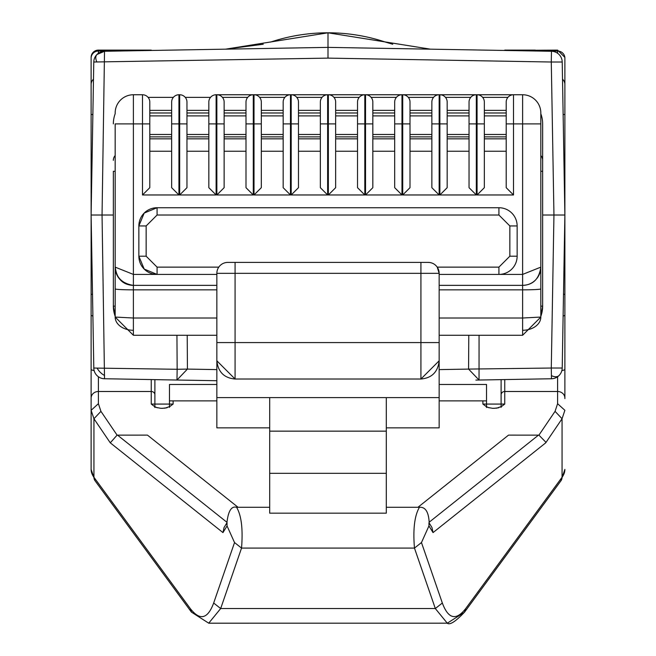 <?xml version="1.0" encoding="UTF-8"?>
<svg xmlns="http://www.w3.org/2000/svg" width="656" height="656" viewBox="0 0 656 656"><rect width="100%" height="100%" fill="white"/><g stroke="black" fill="none" stroke-linecap="round" stroke-linejoin="round"><path stroke-width="0.98" d="M385.671 42.164A182.22 182.22 0 0 0 270.584 42.082A182.22 182.22 0 0 1 385.671 42.164A182.22 182.22 0 0 0 328.008 32.8L225.574 49.167L263.253 44.239M564.882 342.571L564.882 398.61M113.349 215.02L91.118 215.02L93.783 62.017L328 58.122L328 47.38L486.826 50.151M542.651 215.02L556.698 215.02M476.633 49.971L475.871 49.963M179.367 380.07L180.129 380.078M475.871 380.078L476.633 380.07L475.871 380.078M103.771 378.725L176.964 380.029L177.153 369.287L187.427 369.09L176.964 380.029L216.849 380.718L154.89 379.644L154.89 407.515L154.652 406.564L156.407 407.491L160.982 408.319L165.066 408.155L169.707 406.564L169.469 407.376L169.707 406.564M501.11 407.376L501.11 379.644L501.094 406.777M91.118 410.303L98.4 403.702L98.4 391.493A7.29 6.609 0 0 0 91.118 398.094L91.118 469.417A72.89 28.479 0 0 0 93.939 477.273L93.939 418.741L91.118 410.303L91.118 342.58M92.504 294.429L91.118 294.2L91.118 57.4A7.29 7.29 0 0 1 98.4 50.11L120.655 50.11L120.614 51.045M561.872 370.566A7.29 1.64 0 0 0 564.882 369.238L564.882 75.161M120.655 50.11L151.249 50.11L120.655 50.11L120.72 50.996M486.531 407.515L486.531 401.964L486.531 407.515M93.783 62.017A10.931 10.931 0 0 1 104.525 51.275L328 47.38L551.475 51.275A10.931 10.931 0 0 1 562.217 62.017L564.882 215.02L562.602 345.704M328 58.122L551.286 62.017L553.951 215.02L564.882 215.02L562.217 368.024A10.931 10.931 0 0 1 551.475 378.758L476.625 380.07M553.951 215.02L551.286 368.024L551.475 378.758L552.229 378.725M104.583 375.494A10.931 6.314 -135 0 1 97.121 368.098L93.783 368.024A10.931 10.931 0 0 0 104.525 378.758L102.049 215.02L91.118 215.02L93.349 87.092M98.4 53.284L98.4 51.045A7.29 7.101 0 0 0 91.118 58.146L91.118 57.4M542.643 123.156L542.651 171.29L542.651 123.91A29.159 29.159 0 0 0 540.831 113.767L540.831 123.91L522.611 123.91L522.611 94.751A18.22 18.22 -178.8 0 1 540.831 112.98L540.831 288.894A18.22 0.951 180 0 1 522.611 289.845L522.611 318.012L540.831 317.061L522.611 335.282L522.611 318.012L439.151 318.012M133.389 335.282L115.169 317.061L133.389 318.012L133.389 289.845A18.22 0.951 180 0 1 115.169 288.894L115.169 317.061A18.22 13.218 180 0 0 133.389 330.28L133.389 335.282L216.849 335.282M557.6 376.757L557.6 403.702L564.882 410.303L562.061 418.741L545.726 442.833L433.042 532.598L431.968 527.547L429.262 523.135M545.726 442.833L545.694 442.062L538.92 435.141L508.531 435.117L417.946 507.285M428.958 522.791L428.95 525.932L421.464 542.561L414.461 548.088C412.895 529.22 414.551 515.624 419.43 507.285L386.31 507.285M386.31 513.164L269.69 513.164L269.69 473.32L386.31 473.32L386.31 513.164M269.69 507.285L236.57 507.285C241.4 515.354 243.056 528.949 241.539 548.088L234.536 542.561L227.05 525.932L227.042 522.758M429.254 524.382C428.983 512.492 425.711 506.793 419.438 507.285L419.471 507.285M270.584 42.082A182.22 182.22 0 0 1 328 32.8L430.443 49.167M328 32.8L328 47.38M495.469 215.02L498.921 215.02L498.921 207.731L157.079 207.731L144.197 213.069L138.859 225.951L138.859 256.201L144.197 269.083L157.079 274.421A18.22 18.22 0 0 1 138.859 256.201L138.859 225.951A18.22 18.22 0 0 1 157.079 207.731L498.921 207.731A18.22 18.22 0 0 1 517.141 225.951L517.141 256.201L517.141 225.951L509.851 225.951L509.851 256.201L517.141 256.201A18.22 18.22 0 0 1 498.921 274.421L498.921 267.131L437.232 267.131L439.151 273.331L439.151 427.851L386.31 427.851M218.768 267.131L157.079 267.131L146.149 256.201L146.149 225.951L157.079 215.02L160.531 215.02M179.367 49.971L180.129 49.963M96.858 61.943A10.931 6.314 -135 0 1 96.99 54.481L104.525 51.275L96.99 54.481A10.931 10.931 0 0 1 104.525 51.275L102.049 215.02M551.286 62.017L551.475 51.275A10.931 10.931 0 0 1 562.217 62.017L551.286 62.017M91.118 233.61L91.118 342.211M115.169 171.29L113.349 171.29L113.349 306.131L115.169 306.131M133.389 94.751L133.389 123.91L115.169 123.91L115.169 267.131L133.389 274.421L133.389 123.91L142.5 123.91L142.5 194.971L149.789 187.69L149.789 102.041A7.29 7.29 74.9 0 0 142.5 94.751L133.389 94.751A18.22 18.22 -178.2 0 0 115.169 112.98L115.169 113.767A29.159 29.159 0 0 0 113.349 123.91L113.357 123.156M142.5 194.971L178.94 194.971L178.94 123.91L171.659 123.91L171.659 102.041A7.29 7.29 0 0 1 178.94 94.751L179.67 94.751A7.29 7.29 0 0 1 186.96 102.041L186.96 123.91L179.67 123.91L179.67 194.971L216.119 194.971L216.119 123.91L216.849 123.91L216.849 194.971L253.29 194.971L253.29 123.91L254.02 123.91L254.02 194.971L290.46 194.971L290.46 123.91L291.19 123.91L291.19 194.971L327.639 194.971L327.639 123.91L328.361 123.91L328.361 194.971L364.81 194.971L364.81 123.91L365.54 123.91L365.54 194.971L401.98 194.971L401.98 123.91L402.71 123.91L402.71 194.971L439.151 194.971L439.151 123.91L439.881 123.91L439.881 194.971L476.33 194.971L476.33 123.91L477.06 123.91L477.06 194.971L513.5 194.971L513.5 123.91L522.611 123.91L522.611 274.421L540.831 267.131A18.22 18.22 0 0 1 537.026 278.275M216.849 94.751L253.29 94.751L216.849 94.751A7.29 7.29 0 0 1 224.139 102.041L224.139 123.91L216.849 123.91L216.849 94.751L216.119 94.751L216.119 123.91L208.829 123.91L208.829 187.69L216.119 194.971M254.02 94.751L290.46 94.751L254.02 94.751A7.29 7.29 0 0 1 261.309 102.041L261.309 123.91L254.02 123.91L254.02 94.751L253.29 94.751L253.29 123.91L246 123.91L246 187.69L253.29 194.971M291.19 94.751L327.639 94.751L291.19 94.751A7.29 7.29 0 0 1 298.48 102.041L298.48 123.91L291.19 123.91L291.19 94.751L290.46 94.751L290.46 123.91L283.171 123.91L283.171 187.69L290.46 194.971M328.361 94.751L364.81 94.751L328.361 94.751A7.29 7.29 0 0 1 335.651 102.041L335.651 123.91L328.361 123.91L328.361 94.751L327.639 94.751L327.639 123.91L320.349 123.91L320.349 187.69L327.639 194.971M365.54 94.751L401.98 94.751L365.54 94.751A7.29 7.29 0 0 1 372.829 102.041L372.829 123.91L365.54 123.91L365.54 94.751L364.81 94.751L364.81 123.91L357.52 123.91L357.52 187.69L364.81 194.971M402.71 94.751L439.151 94.751L402.71 94.751A7.29 7.29 0 0 1 410 102.041L410 123.91L402.71 123.91L402.71 94.751L401.98 94.751L401.98 123.91L394.691 123.91L394.691 187.69L401.98 194.971M439.881 94.751L476.33 94.751L439.881 94.751A7.29 7.29 0 0 1 447.171 102.041L447.171 123.91L439.881 123.91L439.881 94.751L439.151 94.751L439.151 123.91L431.861 123.91L431.861 187.69L439.151 194.971M477.06 94.751L513.5 94.751L477.06 94.751A7.29 7.29 0 0 1 484.341 102.041L484.341 123.91L477.06 123.91L477.06 94.751L476.33 94.751L476.33 123.91L469.04 123.91L469.04 187.69L476.33 194.971M93.824 368.779L91.118 215.02M540.831 306.131L542.651 306.131A29.159 29.159 0 0 1 540.831 316.274L542.651 306.131L542.651 171.29L540.831 171.29M522.611 335.282L439.151 335.282L513.5 335.282L479.06 335.282L479.036 380.029L468.573 369.09L551.286 368.024L562.217 368.024L562.176 368.779M97.121 368.098L177.153 369.287L176.94 335.282M501.11 401.964L501.11 379.644M540.831 155.529A7.29 7.29 0 0 1 542.651 160.351A7.29 7.29 0 0 0 540.831 155.529M115.169 316.274L113.349 306.131A29.159 29.159 0 0 0 115.169 316.274A29.159 29.159 0 0 1 113.349 306.131M115.169 155.529A7.29 7.29 0 0 0 113.349 160.351M154.89 379.644L154.89 406.761L157.301 407.77M504.751 50.463L557.6 50.11L557.6 51.045A7.29 7.101 0 0 1 564.882 58.146L564.882 84.444A7.29 7.101 0 0 0 562.512 79.204M501.184 406.704L504.751 404.071L504.751 391.493A3.641 3.305 180 0 0 501.11 394.797M504.751 50.11L535.345 50.11L535.28 50.996M154.89 394.797A3.641 3.305 180 0 0 151.249 391.493L151.249 404.071L154.816 406.704M439.151 384.482L486.531 384.482L486.531 406.761L488.941 407.77M486.531 400.882L482.89 400.882L482.89 404.071L486.457 406.704M535.386 51.045L535.345 50.11M540.831 288.894L540.831 317.061A18.22 13.218 0 0 1 522.611 330.28M506.211 112.98L484.341 112.98L506.211 112.98M469.04 112.98L447.171 112.98L469.04 112.98M431.861 112.98L410 112.98L431.861 112.98M394.691 112.98L372.829 112.98L394.691 112.98M357.52 112.98L335.651 112.98L357.52 112.98M320.349 112.98L298.48 112.98L320.349 112.98M283.171 112.98L261.309 112.98L283.171 112.98M246 112.98L224.139 112.98L246 112.98M208.829 112.98L186.96 112.98L208.829 112.98M171.659 112.98L149.789 112.98L171.659 112.98M216.849 289.845L133.389 289.845L133.389 285.36A18.22 18.22 0 0 1 115.169 267.131L115.169 288.894M169.543 406.704L173.11 404.071L173.11 400.882L169.469 400.882L169.453 406.777M216.849 384.482L169.469 384.482L169.469 400.882L216.849 400.882M442.333 603.02C448.302 619.043 456.092 620.896 465.703 608.579L464.423 612.286L447.285 623.2L435.322 608.547L442.333 603.02L421.464 542.561M191.577 612.286L190.297 608.579L93.939 477.273A7.29 6.453 -36.3 0 0 95.071 480.799L91.118 469.417M234.536 542.561L213.667 603.02L220.678 608.547L208.731 623.192L191.462 612.13M447.777 623.175L208.944 623.192M483.144 400.882L485.465 400.882M482.89 400.882L439.151 400.882M535.222 280.284A18.22 18.22 0 0 1 522.611 285.36L439.151 285.36L522.611 285.36L522.611 289.845L439.151 289.845M540.831 267.131C539.183 278.898 533.107 284.975 522.611 285.36L522.611 274.421L439.151 274.421M157.079 267.131L157.079 274.421L216.849 274.421L133.389 274.421L133.389 285.352C122.91 284.991 116.834 278.915 115.169 267.131M98.4 403.702L100.942 411.345L93.939 418.741L110.274 442.833L117.08 435.141L100.942 411.345M238.054 507.285L147.469 435.117L117.08 435.141M522.611 94.751L513.5 94.751A7.29 7.29 -84.5 0 0 506.211 102.041L506.211 187.69L513.5 194.971M226.738 523.135L224.032 527.547L222.958 532.598L227.05 525.932M477.06 194.971L484.341 187.69L484.341 123.91M484.341 151.241L506.211 151.241L506.211 187.69M439.881 194.971L447.171 187.69L447.171 123.91M447.171 151.241L469.04 151.241L469.04 187.69M402.71 194.971L410 187.69L410 123.91M410 151.241L431.861 151.241L431.861 187.69M365.54 194.971L372.829 187.69L372.829 123.91M372.829 151.241L394.691 151.241L394.691 187.69M328.361 194.971L335.651 187.69L335.651 123.91M335.651 151.241L357.52 151.241L357.52 187.69M291.19 194.971L298.48 187.69L298.48 123.91M298.48 151.241L320.349 151.241L320.349 187.69M254.02 194.971L261.309 187.69L261.309 123.91M261.309 151.241L283.171 151.241L283.171 187.69M216.849 194.971L224.139 187.69L224.139 123.91M224.139 151.241L246 151.241L246 187.69M179.67 194.971L186.96 187.69L186.96 123.91M186.96 151.241L208.829 151.241L208.829 187.69M171.659 123.91L171.659 187.69L178.94 194.971M149.789 151.241L171.659 151.241L171.659 187.69M439.151 360.439L439.151 342.219M216.849 360.439L216.849 342.219M506.211 151.241L506.211 115.891L484.341 115.891M506.211 138.851L484.341 138.851M469.04 123.91L469.04 102.041A7.29 7.29 0 0 1 476.33 94.751M469.04 151.241L469.04 115.891L447.171 115.891M469.04 138.851L447.171 138.851M431.861 123.91L431.861 102.041A7.29 7.29 0 0 1 439.151 94.751M431.861 151.241L431.861 115.891L410 115.891M431.861 138.851L410 138.851M394.691 123.91L394.691 102.041A7.29 7.29 0 0 1 401.98 94.751M394.691 151.241L394.691 115.891L372.829 115.891M394.691 138.851L372.829 138.851M357.52 123.91L357.52 102.041A7.29 7.29 0 0 1 364.81 94.751M357.52 151.241L357.52 115.891L335.651 115.891M357.52 138.851L335.651 138.851M320.349 123.91L320.349 102.041A7.29 7.29 0 0 1 327.639 94.751M320.349 151.241L320.349 115.891L298.48 115.891M320.349 138.851L298.48 138.851M283.171 123.91L283.171 102.041A7.29 7.29 0 0 1 290.46 94.751M283.171 151.241L283.171 115.891L261.309 115.891M283.171 138.851L261.309 138.851M246 123.91L246 102.041A7.29 7.29 0 0 1 253.29 94.751M246 151.241L246 115.891L224.139 115.891M246 138.851L224.139 138.851M208.829 123.91L208.829 102.041A7.29 7.29 0 0 1 216.119 94.751M208.829 151.241L208.829 115.891L186.96 115.891M208.829 138.851L186.96 138.851M171.659 151.241L171.659 115.891L149.789 115.891M171.659 138.851L149.789 138.851M269.69 427.851L216.849 427.851L216.849 397.602L269.69 397.602L269.69 473.32M269.69 431.148L386.31 431.148L386.31 473.32M269.69 397.602L386.31 397.602L386.31 431.148M484.341 136.866L506.211 136.866M447.171 136.866L469.04 136.866M410 136.866L431.861 136.866M372.829 136.866L394.691 136.866M335.651 136.866L357.52 136.866M298.48 136.866L320.349 136.866M261.309 136.866L283.171 136.866M224.139 136.866L246 136.866M186.96 136.866L208.829 136.866M149.789 136.866L171.659 136.866M216.849 342.571L216.849 360.792C218.087 371.985 224.155 378.053 235.069 379.02L420.931 379.02C431.845 378.053 437.913 371.985 439.151 360.792L420.931 379.02L420.931 273.331L216.849 273.331L216.849 342.571L235.069 342.571L235.069 262.4L227.78 262.4L428.22 262.4A10.931 10.931 0 0 1 439.151 273.331L420.931 273.331L420.931 262.4M386.31 397.602L439.151 397.602M216.849 273.331A10.931 10.931 0 0 1 227.78 262.4M439.151 360.792L439.151 342.571L235.069 342.571L235.069 379.02L216.849 360.792L216.849 397.602M133.389 285.36L216.849 285.36M562.217 368.024A10.931 10.931 0 0 1 559.01 375.56A10.931 6.314 -135 0 1 551.417 375.626M117.875 51.045L98.4 51.045L98.4 50.11L151.249 50.11M538.502 435.117L429.245 522.151M414.461 548.088L241.539 548.088L220.678 608.547L435.322 608.547L414.461 548.088M564.882 114.382L563.135 114.628M91.118 114.382L92.865 114.628M91.118 84.444A7.29 7.101 0 0 1 93.488 79.204M563.496 294.429L564.882 294.2M542.651 306.131A29.159 29.159 0 0 1 540.831 316.274M148.092 97.367L173.356 97.367M185.263 97.367L210.527 97.367M222.441 97.367L247.697 97.367M259.612 97.367L284.868 97.367M296.783 97.367L322.047 97.367M333.953 97.367L359.217 97.367M371.132 97.367L396.388 97.367M408.303 97.367L433.559 97.367M445.473 97.367L470.737 97.367M482.644 97.367L507.908 97.367M563.119 316.028A7.29 1.64 0 0 0 564.882 314.962M564.882 398.094A7.29 6.609 0 0 0 557.6 391.493L504.751 391.493L504.751 379.578M468.786 335.282L468.573 369.09L439.151 369.607M149.789 110.364L171.659 110.364M186.96 110.364L208.829 110.364M224.139 110.364L246 110.364M261.309 110.364L283.171 110.364M298.48 110.364L320.349 110.364M335.651 110.364L357.52 110.364M372.829 110.364L394.691 110.364M410 110.364L431.861 110.364M447.171 110.364L469.04 110.364M484.341 110.364L506.211 110.364M216.849 369.607L187.427 369.09L187.214 335.282M92.881 316.028A7.29 1.64 180 0 1 91.118 314.962M151.249 379.578L151.249 391.493L98.4 391.493L98.4 376.757M538.125 51.045L557.6 51.045L557.6 53.284M557.6 403.702L555.058 411.345L562.061 418.741L562.061 477.273A72.89 28.479 0 0 0 564.882 469.417L560.929 480.799L464.571 612.105M482.89 404.071L504.751 404.071M91.118 369.238A7.29 1.64 0 0 0 94.128 370.566M151.249 404.071L173.11 404.071M465.703 608.579L562.061 477.273A7.29 6.453 36.3 0 1 560.929 480.799M433.042 532.598L428.95 525.932M213.667 603.02C207.706 619.092 199.916 620.945 190.297 608.579M110.274 442.833L222.958 532.598M555.058 411.345L538.92 435.141M178.94 94.751L178.94 123.91L179.67 123.91L179.67 94.751M513.5 94.751L513.5 123.91L506.211 123.91M216.849 318.012L133.389 318.012L133.389 330.28M149.789 123.91L142.5 123.91L142.5 94.751M226.755 522.151L117.498 435.117M146.149 256.201L138.859 256.201M146.149 225.951L138.859 225.951M509.851 225.951L498.921 215.02L157.079 215.02L157.079 207.731M509.851 256.201L498.921 267.131M484.341 134.48L506.211 134.48M447.171 134.48L469.04 134.48M410 134.48L431.861 134.48M372.829 134.48L394.691 134.48M335.651 134.48L357.52 134.48M298.48 134.48L320.349 134.48M261.309 134.48L283.171 134.48M224.139 134.48L246 134.48M186.96 134.48L208.829 134.48M149.789 134.48L171.659 134.48M392.747 44.239L385.416 42.082M167.059 407.77L162.18 408.352M498.699 407.77L493.82 408.352M557.6 50.11L564.882 57.4M486.531 407.376L486.293 406.564L488.048 407.491L492.623 408.319L496.707 408.155L501.348 406.564M191.429 612.105L95.071 480.799M464.538 612.13C455.567 621.601 449.803 625.291 447.236 623.184M115.169 267.148C116.038 277.414 122.049 283.482 133.201 285.352M226.746 524.374C227.944 511.5 231.224 505.809 236.562 507.285M420.931 379.02L235.069 379.02"/></g></svg>
